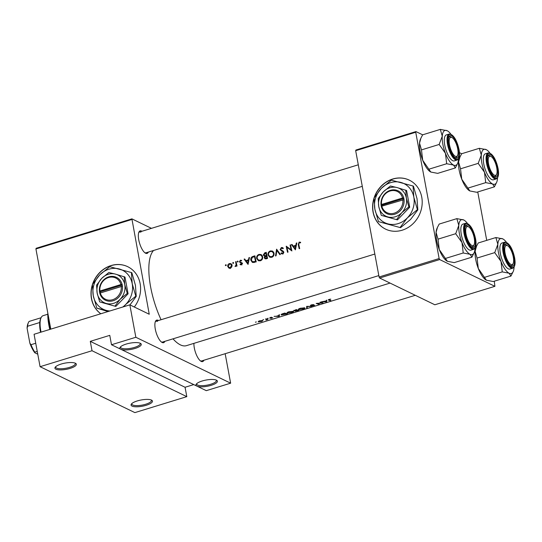 <?xml version="1.0" encoding="UTF-8"?>
<svg xmlns="http://www.w3.org/2000/svg" width="542" height="542" viewBox="0 0 542 542"><rect width="100%" height="100%" fill="white"/><g stroke="black" fill="none" stroke-linecap="round" stroke-linejoin="round"><path stroke-width="0.81" d="M216.434 380.159A10.887 3.171 -10.5 0 1 216.712 380.315A10.887 3.171 -10.5 0 1 210.838 385.423A10.887 3.171 -10.5 0 1 196.956 386.141A10.887 3.171 -10.5 0 1 196.326 384.088A10.887 3.171 -10.5 0 1 205.757 380.105A10.887 3.171 -10.5 0 1 216.434 380.159M196.78 383.607A9.98 2.906 169.5 0 0 196.726 384.115A9.98 2.906 169.5 0 0 197.613 385.044A9.98 2.906 169.5 0 0 208.894 384.766A9.98 2.906 169.5 0 0 216.346 380.477A9.98 2.906 169.5 0 0 216.116 380.023M151.509 400.111A10.887 3.171 -10.5 0 1 151.787 400.26A10.887 3.171 -10.5 0 1 145.92 405.369A10.887 3.171 -10.5 0 1 132.031 406.094A10.887 3.171 -10.5 0 1 131.401 404.041A10.887 3.171 -10.5 0 1 140.832 400.05A10.887 3.171 -10.5 0 1 151.509 400.111M131.855 403.56A9.98 2.906 169.5 0 0 131.801 404.068A9.98 2.906 169.5 0 0 132.688 404.989A9.98 2.906 169.5 0 0 143.969 404.718A9.98 2.906 169.5 0 0 151.421 400.43A9.98 2.906 169.5 0 0 151.191 399.976M140.303 343.282A10.887 3.171 -10.5 0 1 140.588 343.438A10.887 3.171 -10.5 0 1 134.714 348.547A10.887 3.171 -10.5 0 1 120.832 349.272A10.887 3.171 -10.5 0 1 120.195 347.219A10.887 3.171 -10.5 0 1 129.626 343.228A10.887 3.171 -10.5 0 1 140.303 343.282M120.649 346.731A9.98 2.906 169.5 0 0 120.602 347.239A9.98 2.906 169.5 0 0 121.483 348.167A9.98 2.906 169.5 0 0 132.77 347.889A9.98 2.906 169.5 0 0 140.222 343.608A9.98 2.906 169.5 0 0 139.992 343.147M75.379 363.235A10.887 3.171 -10.5 0 1 75.663 363.391A10.887 3.171 -10.5 0 1 69.789 368.492A10.887 3.171 -10.5 0 1 55.907 369.217A10.887 3.171 -10.5 0 1 55.27 367.164A10.887 3.171 -10.5 0 1 64.701 363.174A10.887 3.171 -10.5 0 1 75.379 363.235M55.724 366.683A9.98 2.906 169.5 0 0 55.677 367.191A9.98 2.906 169.5 0 0 56.558 368.12A9.98 2.906 169.5 0 0 67.845 367.842A9.98 2.906 169.5 0 0 75.297 363.553A9.98 2.906 169.5 0 0 75.067 363.099M134.308 307.009A27.215 24.207 -64.2 0 0 127.661 266.664A27.215 24.207 -64.2 0 0 111.056 265.56A27.215 24.207 -64.2 0 0 91.639 287.511A27.215 24.207 -64.2 0 0 100.785 313.771M127.736 266.698A27.215 24.207 -64.2 0 0 111.205 265.627A27.215 24.207 -64.2 0 0 92.824 283.886M203.894 360.247A11.795 4.153 -107.1 0 1 201.224 361.406A11.795 4.153 -107.1 0 1 200.879 361.216A11.795 4.153 -107.1 0 1 193.907 343.357M200.391 360.864A10.887 3.835 72.9 0 0 201.549 360.965L415.274 295.295M164.856 341.338A11.795 4.153 -107.1 0 1 162.187 342.497A11.795 4.153 -107.1 0 1 161.848 342.307A11.795 4.153 -107.1 0 1 156.164 332.625A11.795 4.153 -107.1 0 1 155.432 321.42A11.795 4.153 -107.1 0 1 158.074 320.308A11.795 4.153 -107.1 0 1 158.46 320.525M161.36 341.955A10.887 3.835 72.9 0 0 162.519 342.056L378.824 275.587M148.318 252.091A11.795 4.153 -107.1 0 1 145.649 253.243A11.795 4.153 -107.1 0 1 145.303 253.06A11.795 4.153 -107.1 0 1 139.619 243.372A11.795 4.153 -107.1 0 1 138.887 232.166A11.795 4.153 -107.1 0 1 141.537 231.061A11.795 4.153 -107.1 0 1 141.923 231.278M144.816 252.708A10.887 3.835 72.9 0 0 145.974 252.809L362.28 186.34M402.15 230.215A27.215 24.207 -64.2 0 0 421.92 206.251A27.215 24.207 -64.2 0 0 409.271 180.127A27.215 24.207 -64.2 0 0 392.665 179.023A27.215 24.207 -64.2 0 0 372.896 202.986A27.215 24.207 -64.2 0 0 385.545 229.11A27.215 24.207 -64.2 0 0 402.15 230.215M409.346 180.161A27.215 24.207 -64.2 0 0 392.814 179.097A27.215 24.207 -64.2 0 0 374.434 197.356M295.397 249.869L296.847 242.938L296.284 243.114L295.81 245.309L293.236 246.095L292.009 244.428L291.454 244.598L295.397 249.869M283.324 251.271L280.607 249.503L281.515 248.141L282.965 248.758L283.378 248.311L282.538 247.599L281.393 247.525L280.092 249.652L283.303 252.24L282.646 253.277L281.359 252.829L280.98 253.344L281.684 253.839L282.741 253.92L283.805 252.057L282.87 250.987M281.345 250.98L281.847 251.197M271.799 257.287C273.554 256.529 274.286 255.147 274.001 253.134L272.409 251.027L270.37 250.912C268.568 251.644 267.789 253.006 268.039 255.004L269.679 257.159L271.799 257.287M260.438 260.777C262.192 260.018 262.924 258.636 262.64 256.63L261.048 254.523L259.008 254.408C257.206 255.14 256.427 256.502 256.678 258.493L258.317 260.648L260.438 260.777M233.263 263.459L233.636 262.809L233.067 262.457L232.687 263.1L233.345 263.419M233.636 262.809L233.067 262.457L233.609 262.721M225.906 265.715L226.278 265.072L225.709 264.72L225.33 265.363L225.994 265.682M226.278 265.072L225.709 264.72L226.251 264.984M237.03 266.027A50.799 17.893 -107.1 0 1 236.102 261.603L235.594 261.759A50.799 17.893 72.9 0 0 235.885 263.236L236.116 264.787L235.052 266.556L236.373 265.526A50.799 17.893 72.9 0 0 236.522 266.183L237.03 266.027M240.682 264.821L240.038 264.51L241.244 264.821L242.03 263.324L239.903 261.678L240.492 260.743L241.407 260.953L241.664 260.445L240.363 260.214L239.395 261.861L241.529 263.507L241.122 264.272L240.302 264.022L240.363 264.699M241.705 264.55L240.302 264.022M240.452 262.829L242.064 263.514M241.691 262.701L240.126 262.057M300.661 242.335L299.157 242.064L298.256 244.584A50.799 17.893 72.9 0 0 299.184 248.703L299.692 248.548A50.799 17.893 -107.1 0 1 298.777 244.483L299.252 242.687L300.458 242.891L300.417 242.206M248.053 264.415L249.503 257.491L248.947 257.66L248.466 259.855L245.892 260.648L244.666 258.974L244.117 259.144L248.053 264.415M237.775 262.071L238.148 261.427L237.579 261.068L237.206 261.718L237.863 262.037M238.148 261.427L237.579 261.068L238.121 261.332M229.212 268.182L228.643 267.904L230.384 268.154L231.8 266.928L232.03 265.18L230.872 263.642L229.422 263.575C228.128 264.089 227.565 265.065 227.728 266.501L228.92 268.066M254.896 255.831L253.134 256.373C251.298 256.942 250.533 258.222 250.831 260.207L252.355 262.369L256.21 261.908A50.799 17.893 -107.1 0 1 254.896 255.831M267.572 258.412A50.799 17.893 -107.1 0 1 266.257 252.342L264.72 252.809L263.243 255.079L264.665 256.291L264.3 257.789L265.052 258.791L267.572 258.412M280.39 254.476L276.596 249.164L275.512 255.973L276.054 255.81L276.887 250.424L279.841 254.645L280.39 254.476M290.58 244.862L290.072 245.025A50.799 17.893 72.9 0 0 291.074 249.781L286.21 246.21A50.799 17.893 72.9 0 0 287.531 252.281L288.039 252.125A50.799 17.893 -107.1 0 1 286.975 247.328L291.901 250.939A50.799 17.893 -107.1 0 1 290.58 244.862M390.057 283.08L186.462 345.647A50.799 17.893 -107.1 0 1 180.391 344.868A50.799 17.893 -107.1 0 1 172.993 338.838M161.069 319.726A50.799 17.893 -107.1 0 1 153.576 250.472M330.857 300.478A50.799 17.893 -107.1 0 1 329.197 300.038L329.319 299.536L330.755 299.123L329.082 299.414L328.662 300.187A50.799 17.893 72.9 0 0 330.349 300.634L330.857 300.478M328.235 299.922L328.662 300.187L328.554 299.618M329.197 300.038L329.285 299.353M320.546 302.09L320.037 302.246A50.799 17.893 72.9 0 0 322.029 302.924L316.176 303.432A50.799 17.893 72.9 0 0 318.696 304.211L319.204 304.055A50.799 17.893 -107.1 0 1 317.233 303.506L323.066 302.87A50.799 17.893 -107.1 0 1 320.546 302.09M311.562 306.406L306.637 306.359L306.677 307.903L307.226 307.741L307.145 306.603L311.562 306.406M298.744 310.342A50.799 17.893 -107.1 0 1 296.217 309.563L293.601 310.891L295.343 310.769L295.214 311.115L298.744 310.342M284.855 313.052L283.093 313.594C281.284 314.177 280.729 314.638 281.44 314.963L287.382 313.838A50.799 17.893 -107.1 0 1 284.855 313.052M281.122 314.712L281.44 314.963L281.332 314.346M270.831 318.452L272.721 317.741L270.14 317.944L271.752 317.246L270.309 317.497L269.638 318.1L272.219 317.903L270.831 318.452M272.186 317.714L271.928 318.134M270.14 317.944L270.539 317.436M267.924 319.475A50.799 17.893 -107.1 0 1 266.068 318.825L265.553 318.987A50.799 17.893 72.9 0 0 266.19 319.245L266.732 319.495L265.926 320.071L267.145 319.563A50.799 17.893 72.9 0 0 267.416 319.631L267.924 319.475M266.766 319.556L266.678 319.082L266.305 319.861M261.291 321.528L262.572 320.966L262.484 320.586L259.367 320.864L258.188 321.907L261.264 321.406M262.572 320.966L262.484 320.586L262.572 320.966M256.034 321.928L255.397 322.239L256.346 321.948M263.392 319.672L262.755 319.983L263.697 319.692M267.911 318.283L267.267 318.594L268.215 318.303M279.225 316.345L279.469 314.712L278.873 315.478L276.298 316.271L274.076 316.365L279.225 316.345L278.947 314.868M291.63 312.558C293.371 312.016 293.913 311.609 293.263 311.345L288.933 311.752C287.192 312.368 286.643 312.842 287.301 313.181L291.61 312.443M287.003 312.951L287.301 313.181L287.192 312.592M302.992 309.069C304.733 308.52 305.275 308.113 304.624 307.849L300.295 308.262C298.554 308.879 298.005 309.353 298.662 309.692L302.971 308.954M298.364 309.455L298.662 309.692L298.554 309.103M310.912 305.505L313.615 304.577L311.318 304.868L310.397 305.661L314.265 305.322L312.009 306.094L314.76 305.166L311.365 305.532L310.762 305.078M314.231 305.153L313.743 305.647M326.562 301.799L326.806 300.16L326.209 300.932L321.42 301.819L326.562 301.799L326.291 300.322M92.025 350.735L186.807 396.649L134.87 412.611L40.081 366.697L92.025 350.735L90.284 341.352L185.066 387.266L186.807 396.649M131.686 219.537L35.928 248.961L36.138 248.29L131.902 218.86L149.24 314.245L129.836 304.848L135.846 337.266L230.635 383.18L206.285 390.66L111.503 344.753L135.846 337.266M35.928 248.961L50.785 329.136M477.746 191.956L486.723 240.363M494.29 281.203L494.9 286.318L439.67 259.564L379.61 278.019L434.84 304.773L494.9 286.318M355.681 150.703L355.891 150.032L415.944 131.577L415.734 132.255L355.681 150.703L379.082 276.982L439.135 258.534L439.67 259.564M415.734 132.255L439.135 258.534M415.944 131.577L422.645 134.822L440.314 129.389L442.265 136.15L439.162 144.463L445.443 153.325L446.676 163.738L453.539 165.059L455.348 167.939L457.638 163.345A18.259 6.429 -107.1 0 1 453.539 165.059A18.259 6.429 -107.1 0 1 445.443 153.325A18.259 6.429 -107.1 0 1 442.265 136.15A18.259 6.429 -107.1 0 1 447.177 130.717L440.314 129.389M459.44 152.648L461.676 153.732L479.345 148.298L481.296 155.059L478.193 163.372L484.48 172.234L485.713 182.647L492.576 183.968L494.385 186.848L496.675 182.254A18.259 6.429 -107.1 0 1 492.576 183.968A18.259 6.429 -107.1 0 1 484.48 172.234A18.259 6.429 -107.1 0 1 481.296 155.059A18.259 6.429 -107.1 0 1 486.208 149.626L479.345 148.298M379.61 278.019L379.082 276.982M374.048 198.548A27.215 24.207 -64.2 0 0 385.619 229.144M131.902 218.86L151.475 228.345M129.836 304.848L34.071 334.272L40.081 366.697M225.167 353.709L230.635 383.18M157.424 321.413A10.887 3.835 72.9 0 0 156.123 321.243A10.887 3.835 72.9 0 0 155.222 321.982M140.879 232.166A10.887 3.835 72.9 0 0 139.585 231.996A10.887 3.835 72.9 0 0 138.677 232.735M92.438 285.085A27.215 24.207 -64.2 0 0 100.819 313.764M111.503 344.753L109.762 335.363L90.284 341.352M185.066 387.266L193.751 384.596M258.697 321.752L259.598 320.966L261.969 320.742L261.068 321.474L258.697 321.752L258.459 321.216M261.928 320.498L262.132 320.871L262.064 320.505M279.022 314.848L279.293 316.318M278.784 316.237L276.827 316.277L278.852 315.654L278.784 316.237M284.577 313.14L284.611 313.323A50.799 17.893 72.9 0 0 286.616 313.947L281.955 314.807L281.616 314.157M281.955 314.807L282.402 314.055L284.611 313.323M287.809 313.025C287.294 312.748 287.761 312.361 289.218 311.86L292.755 311.501C293.263 311.725 292.795 312.07 291.352 312.524L287.809 313.025L287.49 312.368M292.707 311.25L292.985 311.664L292.91 311.271M297.924 310.173L295.722 310.959L295.58 310.58M295.722 310.959L297.179 310.261A50.799 17.893 72.9 0 0 297.978 310.458M297.118 309.922L297.179 310.261M296.853 309.828L296.921 310.187L295.492 310.607L294.11 310.735L293.954 310.302M294.11 310.735L295.973 309.834A50.799 17.893 72.9 0 0 296.921 310.187M299.177 309.536C298.656 309.258 299.123 308.872 300.58 308.371L304.116 308.005C304.624 308.235 304.157 308.574 302.714 309.035L299.177 309.536L298.852 308.872M304.069 307.754L304.347 308.174L304.272 307.775M306.975 306.386L307.226 307.741M326.365 300.302L326.636 301.772M326.121 301.691L324.163 301.731L326.196 301.108L326.121 301.691M300.519 242.721L299.157 242.064M245.16 259.652L244.117 259.144M246.732 261.048L245.892 260.648M248.941 260.085L248.466 259.855M249.415 257.884L248.947 257.66M247.816 263.202L246.292 261.183L248.324 260.56L247.816 263.202L248.297 263.439M248.798 260.79L248.324 260.56M242.064 263.764L241.529 263.507M241.19 263.188L239.395 261.861M241.502 260.77L240.363 260.214M241.59 262.768L242.308 263.019L241.59 262.768M241.739 262.748L240.851 262.314M236.989 265.824L236.373 265.526M235.926 266.339L235.221 266M236.014 266.244L235.499 266M236.834 265.133L236.116 264.787M236.19 262.05L235.594 261.759M230.038 268.581L229.178 267.206M228.419 266.833L227.728 266.501M231.563 264.191L229.422 263.575M230.262 267.606L229.151 267.531L228.236 266.339L229.53 264.117L230.668 264.184L231.515 265.336L230.262 267.606L230.912 267.924M232.084 265.607L231.515 265.336M253.073 262.579L252.504 261.711M251.481 260.519L250.831 260.207M254.503 256.603A50.799 17.893 72.9 0 0 255.553 261.434L252.538 261.732L251.346 260.052L252.26 257.457L254.503 256.603L255.099 256.894M256.17 261.732L255.553 261.434M254.428 262.436L253.365 261.922M252.538 261.732L254.178 262.491M259.015 260.878L258.338 259.957M257.335 258.812L256.678 258.493M260.024 254.896L259.008 254.408M260.736 255.065L261.759 255.004M260.262 260.153L258.446 260.011L257.186 258.338C256.996 256.705 257.646 255.594 259.144 255.011L260.865 255.119L262.132 256.786C262.342 258.419 261.718 259.543 260.262 260.153L261.027 260.526M258.446 260.011L260.248 260.831M262.714 257.071L262.132 256.786M262.382 255.851L260.865 255.119M265.817 258.9L264.3 257.789M265.173 256.535L264.665 256.291M264.984 256.441L264.713 255.817M264.096 255.492L263.243 255.079M265.539 253.209L264.72 252.809M266.915 257.938L265.221 258.182L264.808 257.619L266.468 255.98A50.799 17.893 72.9 0 0 266.915 257.938L267.531 258.243M267.077 258.568L266.224 258.155M267.05 256.264L266.468 255.98M266.935 255.655L264.279 255.607L265.722 256.305M265.858 256.176L263.758 254.923L265.865 253.114A50.799 17.893 72.9 0 0 266.332 255.357M266.461 253.405L265.865 253.114M270.377 257.389L269.699 256.461M268.697 255.323L268.039 255.004M271.386 251.407L270.37 250.912M272.098 251.569L273.121 251.515M271.623 256.664L269.808 256.522L268.547 254.848C268.358 253.209 269.008 252.105 270.505 251.522L272.226 251.623L273.493 253.297C273.703 254.93 273.08 256.054 271.623 256.664L272.389 257.037M269.808 256.522L271.61 257.335M274.076 253.575L273.493 253.297M273.744 252.362L272.226 251.623M277.877 250.905L276.887 250.424M282.592 248.365L281.393 247.525M282.883 248.25L283.263 248.175M282.639 253.568L282.314 253.988L280.98 253.344M283.324 253.602L282.646 253.277M283.845 252.504L283.303 252.24M282.199 251.332L281.576 250.431M281.007 250.092L280.092 249.652M290.668 245.309L290.072 245.025M291.826 250.634L286.975 247.328M287.856 247.755L287.761 247.267M286.657 246.42L286.21 246.21M291.691 250.079L291.074 249.781M292.504 245.106L291.454 244.598M294.069 246.502L293.236 246.095M296.284 245.533L295.81 245.309M296.752 243.338L296.284 243.114M295.153 248.656L293.635 246.637L295.668 246.014L295.153 248.656L295.634 248.886M296.142 246.244L295.668 246.014M49.803 329.441A29.932 10.542 -107.1 0 1 48.848 325.037A29.932 10.542 -107.1 0 1 47.818 313.113M48.224 315.322A30.84 10.86 72.9 0 0 49.288 324.604A30.84 10.86 72.9 0 0 50.304 329.285M490.896 156.414A9.98 3.516 72.9 0 0 488.532 163.813A9.98 3.516 72.9 0 0 494.379 175.181A9.98 3.516 72.9 0 0 496.621 174.246A9.98 3.516 72.9 0 0 495.998 164.768A9.98 3.516 72.9 0 0 491.188 156.57A9.98 3.516 72.9 0 0 490.896 156.414M490.557 156.198A10.887 3.835 72.9 0 0 488.627 155.642A10.887 3.835 72.9 0 0 487.725 156.381A10.887 3.835 -107.1 0 1 488.627 155.642A10.887 3.835 -107.1 0 1 489.927 155.811A10.887 3.835 -107.1 0 1 490.246 155.981L491.188 156.57M496.621 174.246L496.167 175.262A10.887 3.835 -107.1 0 1 495.022 176.455A10.887 3.835 -107.1 0 1 493.864 176.346A10.887 3.835 72.9 0 0 495.022 176.455A10.887 3.835 72.9 0 0 496.377 174.693M501.018 261.481A18.259 6.429 -107.1 0 1 498.423 252.409A18.259 6.429 -107.1 0 1 497.841 244.306L494.738 252.619L501.018 261.481L502.251 271.894L509.114 273.215L510.923 276.095L513.213 271.501A18.259 6.429 -107.1 0 1 509.114 273.215A18.259 6.429 72.9 0 1 501.018 261.481M504.331 252.694A11.795 4.153 -107.1 0 1 504.473 245.065A11.795 4.153 -107.1 0 1 509.358 245.973A11.795 4.153 -107.1 0 1 514.033 257.396A11.795 4.153 -107.1 0 1 510.896 265.953A11.795 4.153 -107.1 0 1 504.331 252.694M507.095 245.451A10.887 3.835 72.9 0 0 505.171 244.889A10.887 3.835 72.9 0 0 504.27 245.628A10.887 3.835 -107.1 0 1 505.171 244.889A10.887 3.835 -107.1 0 1 506.472 245.059A10.887 3.835 -107.1 0 1 506.784 245.235L507.725 245.824A9.98 3.516 72.9 0 0 507.441 245.662A9.98 3.516 72.9 0 0 505.076 253.06A9.98 3.516 72.9 0 0 510.916 264.435A9.98 3.516 72.9 0 0 513.159 263.493A9.98 3.516 72.9 0 0 512.542 254.015A9.98 3.516 72.9 0 0 507.725 245.824M500.334 253.331A13.604 4.79 72.9 0 0 509.927 269.049L512.691 268.202A13.604 4.79 -107.1 0 1 503.098 252.484A13.604 4.79 -107.1 0 1 504.697 242.193L501.939 243.04A13.604 4.79 72.9 0 0 500.334 253.331M510.923 276.095L493.254 281.522L486.391 280.2L478.295 268.466L477.062 258.053L494.738 252.619M484.582 277.321L502.251 271.894M477.062 258.053L475.117 251.292L476.493 246.292L478.22 242.979L495.889 237.545L497.841 244.306A18.259 6.429 -107.1 0 1 502.752 238.873L495.889 237.545M503.281 239.164L502.752 238.873A18.259 6.429 -107.1 0 1 503.281 239.164A18.259 6.429 -107.1 0 1 506.465 242.335M486.391 280.2L485.862 279.909A18.259 6.429 -107.1 0 1 478.295 268.466A18.259 6.429 -107.1 0 1 475.117 251.292A18.259 6.429 -107.1 0 1 475.93 247.572L476.459 246.38M514.073 267.091A18.259 6.429 -107.1 0 1 514.033 267.782A18.259 6.429 -107.1 0 1 513.213 271.501M513.159 263.493L512.712 264.516A10.887 3.835 -107.1 0 1 511.567 265.702A10.887 3.835 -107.1 0 1 510.408 265.6A10.887 3.835 72.9 0 0 511.567 265.702A10.887 3.835 72.9 0 0 512.915 263.94M455.341 156.279A9.98 3.516 72.9 0 0 457.583 155.337A9.98 3.516 72.9 0 0 456.967 145.859A9.98 3.516 72.9 0 0 452.157 137.668A9.98 3.516 72.9 0 0 451.865 137.505A9.98 3.516 72.9 0 0 449.501 144.904A9.98 3.516 72.9 0 0 455.341 156.279M451.52 137.289A10.887 3.835 72.9 0 0 449.596 136.733A10.887 3.835 72.9 0 0 448.695 137.472A10.887 3.835 -107.1 0 1 449.596 136.733A10.887 3.835 -107.1 0 1 450.897 136.902A10.887 3.835 -107.1 0 1 451.208 137.079L452.157 137.668M457.583 155.337L457.136 156.353A10.887 3.835 -107.1 0 1 455.991 157.546A10.887 3.835 -107.1 0 1 454.833 157.444A10.887 3.835 72.9 0 0 455.991 157.546A10.887 3.835 72.9 0 0 457.34 155.784M461.987 242.572A18.259 6.429 -107.1 0 1 459.392 233.5A18.259 6.429 -107.1 0 1 458.803 225.397L455.7 233.71L461.987 242.572L463.22 252.985L470.083 254.306L471.892 257.186L474.182 252.592A18.259 6.429 -107.1 0 1 470.083 254.306A18.259 6.429 72.9 0 1 461.987 242.572M465.293 233.792A11.795 4.153 -107.1 0 1 465.442 226.156A11.795 4.153 -107.1 0 1 470.321 227.064A11.795 4.153 -107.1 0 1 474.995 238.487A11.795 4.153 -107.1 0 1 471.858 247.044A11.795 4.153 -107.1 0 1 465.293 233.792M468.064 226.542A10.887 3.835 72.9 0 0 466.14 225.98A10.887 3.835 72.9 0 0 465.232 226.719A10.887 3.835 -107.1 0 1 466.14 225.98A10.887 3.835 -107.1 0 1 467.434 226.15A10.887 3.835 -107.1 0 1 467.753 226.326L468.694 226.915A9.98 3.516 72.9 0 0 468.403 226.752A9.98 3.516 72.9 0 0 466.039 234.151A9.98 3.516 72.9 0 0 471.886 245.526A9.98 3.516 72.9 0 0 474.128 244.591A9.98 3.516 72.9 0 0 473.505 235.106A9.98 3.516 72.9 0 0 468.694 226.915M461.303 234.429A13.604 4.79 72.9 0 0 470.896 250.147L473.654 249.293A13.604 4.79 -107.1 0 1 464.06 233.575A13.604 4.79 -107.1 0 1 465.659 223.284L462.902 224.131A13.604 4.79 72.9 0 0 461.303 234.429M471.892 257.186L454.223 262.619L447.36 261.291L439.264 249.557L438.031 239.144L455.7 233.71M445.551 258.412L463.22 252.985M438.031 239.144L436.08 232.382L437.462 227.383L439.183 224.07L456.852 218.643L458.803 225.397A18.259 6.429 -107.1 0 1 463.715 219.964L456.852 218.643M464.243 220.255L463.715 219.964A18.259 6.429 -107.1 0 1 464.243 220.255A18.259 6.429 -107.1 0 1 467.428 223.426M447.36 261.291L446.832 261A18.259 6.429 -107.1 0 1 446.832 261A18.259 6.429 -107.1 0 1 439.264 249.557A18.259 6.429 -107.1 0 1 436.08 232.382A18.259 6.429 -107.1 0 1 436.893 228.663L437.421 227.471M475.036 248.182A18.259 6.429 -107.1 0 1 474.995 248.873A18.259 6.429 -107.1 0 1 474.182 252.592M474.128 244.591L473.674 245.607A10.887 3.835 -107.1 0 1 472.529 246.793A10.887 3.835 -107.1 0 1 471.371 246.691A10.887 3.835 72.9 0 0 472.529 246.793A10.887 3.835 72.9 0 0 473.884 245.038M455.348 167.939L437.679 173.365L430.815 172.044L422.719 160.303A18.259 6.429 -107.1 0 1 420.125 151.232A18.259 6.429 -107.1 0 1 419.542 143.135L420.917 138.129L422.645 134.822M430.314 171.767A18.259 6.429 -107.1 0 1 430.294 171.753A18.259 6.429 -107.1 0 1 422.719 160.303L421.486 149.89L419.542 143.135A18.259 6.429 -107.1 0 1 420.355 139.409L420.883 138.224M458.457 149.24A11.795 4.153 -107.1 0 1 455.321 157.797A11.795 4.153 -107.1 0 1 448.756 144.538A11.795 4.153 -107.1 0 1 448.905 136.902A11.795 4.153 -107.1 0 1 453.783 137.817A11.795 4.153 -107.1 0 1 458.457 149.24M449.122 134.037L446.364 134.883A13.604 4.79 72.9 0 0 444.758 145.175A13.604 4.79 72.9 0 0 454.359 160.893L457.116 160.046A13.604 4.79 -107.1 0 1 447.523 144.328A13.604 4.79 -107.1 0 1 449.122 134.037C453.41 134.457 456.71 139.626 459.027 149.545C460.063 155.385 459.426 158.887 457.116 160.046M429.007 169.165L446.676 163.738M430.815 172.044L430.294 171.753M421.486 149.89L439.162 144.463M447.658 130.981L447.177 130.717A18.259 6.429 72.9 0 1 447.706 131.008L447.658 130.981M458.498 158.935A18.259 6.429 -107.1 0 1 458.457 159.626A18.259 6.429 -107.1 0 1 457.638 163.345M450.89 134.179A18.259 6.429 72.9 0 0 447.706 131.008M494.385 186.848L476.716 192.275L469.853 190.953L461.757 179.212A18.259 6.429 -107.1 0 1 459.155 170.141A18.259 6.429 -107.1 0 1 458.573 162.044L459.955 157.038L461.676 153.732M469.352 190.676A18.259 6.429 -107.1 0 1 469.325 190.655A18.259 6.429 -107.1 0 1 461.757 179.212L460.524 168.799L458.573 162.044A18.259 6.429 -107.1 0 1 459.386 158.318L459.914 157.126M497.488 168.149A11.795 4.153 -107.1 0 1 494.351 176.699A11.795 4.153 -107.1 0 1 487.786 163.447A11.795 4.153 -107.1 0 1 487.936 155.811A11.795 4.153 -107.1 0 1 492.813 156.726A11.795 4.153 -107.1 0 1 497.488 168.149M488.152 152.939L485.395 153.786A13.604 4.79 72.9 0 0 483.796 164.084A13.604 4.79 72.9 0 0 493.389 179.802L496.147 178.955A13.604 4.79 -107.1 0 1 486.553 163.237A13.604 4.79 -107.1 0 1 488.152 152.939C492.441 153.366 495.747 158.535 498.057 168.454C499.094 174.294 498.457 177.79 496.147 178.955M468.044 188.074L485.713 182.647M469.853 190.953L469.325 190.655M460.524 168.799L478.193 163.372M486.689 149.89L486.208 149.626A18.259 6.429 72.9 0 1 486.736 149.917L486.689 149.89M497.529 177.844A18.259 6.429 -107.1 0 1 497.488 178.535A18.259 6.429 -107.1 0 1 496.675 182.254M489.921 153.088A18.259 6.429 72.9 0 0 486.736 149.917M47.791 314.231L43.13 315.668A19.959 7.026 72.9 0 0 41.029 317.842A19.959 7.026 72.9 0 0 40.785 330.762A19.959 7.026 72.9 0 0 41.056 332.124M40.555 332.28A19.051 6.707 -107.1 0 1 40.345 331.196A19.051 6.707 -107.1 0 1 39.756 322.51A19.051 6.707 -107.1 0 1 40.582 318.859L41.029 317.842M37.771 354.204L34.79 352.761A18.143 6.389 -107.1 0 1 29.857 343.167L27.1 328.289A18.143 6.389 -107.1 0 1 27.96 323.621L28.408 322.605A19.051 6.707 72.9 0 0 27.581 326.25L27.1 328.289M37.249 351.385L34.817 352.137L34.79 352.761M39.756 322.51L27.581 326.25M29.857 343.167L31.002 344.705A19.051 6.707 72.9 0 0 34.817 352.137M35.738 343.249L31.002 344.705M41.077 317.748L29.126 321.42A19.051 6.707 72.9 0 0 28.408 322.605M120.934 284.536L99.897 291L99.43 291.44L99.775 293.141A12.703 11.294 -64.2 0 0 113.163 300.749A12.703 11.294 -64.2 0 0 122.438 286.176L122.153 284.462L120.934 284.536A11.795 10.488 -64.2 0 0 108.515 277.531A11.795 10.488 -64.2 0 0 99.897 291M122.119 284.469A12.703 11.294 -64.2 0 0 108.732 276.86A12.703 11.294 -64.2 0 0 99.457 291.433M99.681 301.894L115.839 306.42L128.088 293.805L124.985 277.057L115.514 274.123L108.827 272.531L101.72 278.364L96.578 285.146L97.154 293.046L99.681 301.894L115.839 306.42M115.033 306.027L120.175 299.245L127.275 293.412L128.088 293.805M127.275 293.412L124.741 284.564L124.172 276.664M122.756 307.023A21.768 19.363 -64.2 0 0 125.764 304.414A21.768 19.363 -64.2 0 0 132.214 283.69A21.768 19.363 -64.2 0 0 119.193 268.947A21.768 19.363 -64.2 0 0 99.714 274.93A21.768 19.363 -64.2 0 0 93.258 295.654A21.768 19.363 -64.2 0 0 106.286 310.397A21.768 19.363 -64.2 0 0 109.884 310.979M123.637 306.752L125.764 304.414L135.791 296.183L132.214 283.69L131.408 272.538L109.741 266.698L99.714 274.93L92.452 284.503L93.258 295.654L96.835 308.154L109.166 311.196M96.835 308.154L108.021 311.548M135.791 296.183L136.232 296.393L129.972 304.909M131.408 272.538L131.848 272.748L135.425 285.241L136.232 296.393M101.72 278.364A15.42 13.713 -64.2 0 0 97.154 293.046A15.42 13.713 -64.2 0 0 106.374 303.486A15.42 13.713 -64.2 0 0 120.175 299.245A15.42 13.713 -64.2 0 0 124.741 284.564A15.42 13.713 -64.2 0 0 115.514 274.123A15.42 13.713 -64.2 0 0 101.72 278.364M99.775 293.141L122.438 286.176M100.216 292.707A11.795 10.488 -64.2 0 0 112.628 299.712A11.795 10.488 -64.2 0 0 121.252 286.244M122.255 285.017L100.175 291.806L100.331 292.673M100.175 291.806L99.43 291.44M402.543 197.999L381.507 204.47L381.033 204.91L381.351 206.61A12.703 11.294 -64.2 0 0 394.772 214.212A12.703 11.294 -64.2 0 0 404.047 199.639L403.763 197.925L402.543 197.999A11.795 10.488 -64.2 0 0 390.125 190.994A11.795 10.488 -64.2 0 0 381.507 204.47M403.729 197.932A12.703 11.294 -64.2 0 0 390.342 190.323A12.703 11.294 -64.2 0 0 381.067 204.896M381.29 215.357L397.449 219.883L409.698 207.274L406.595 190.52L397.123 187.586L390.436 185.994L383.329 191.827L378.187 198.609L378.756 206.509L381.29 215.357L397.449 219.883M396.642 219.496L401.785 212.708L408.885 206.881L409.698 207.274M408.885 206.881L406.351 198.026L405.782 190.134M400.118 227.45L407.374 217.877L417.401 209.646L413.824 197.153L413.018 186.001L391.351 180.161L381.324 188.392A21.768 19.363 -64.2 0 0 374.868 209.124A21.768 19.363 -64.2 0 0 387.896 223.866A21.768 19.363 -64.2 0 0 407.374 217.877A21.768 19.363 -64.2 0 0 413.824 197.153A21.768 19.363 -64.2 0 0 400.802 182.41A21.768 19.363 -64.2 0 0 381.324 188.392L374.061 197.972L374.868 209.124L378.445 221.617L400.552 227.667L378.445 221.617M417.401 209.646L417.841 209.856L410.585 219.435L400.552 227.667M413.018 186.001L413.458 186.211L417.035 198.704L417.841 209.856M383.329 191.827A15.42 13.713 -64.2 0 0 378.756 206.509A15.42 13.713 -64.2 0 0 387.984 216.949A15.42 13.713 -64.2 0 0 401.785 212.708A15.42 13.713 -64.2 0 0 406.351 198.026A15.42 13.713 -64.2 0 0 397.123 187.586A15.42 13.713 -64.2 0 0 383.329 191.827M404.047 199.639L381.819 206.177A11.795 10.488 -64.2 0 0 394.237 213.182A11.795 10.488 -64.2 0 0 402.862 199.707M381.351 206.61L381.819 206.177M403.865 198.48L381.785 205.269L381.941 206.136M381.785 205.269L381.033 204.91M266.115 318.852L266.19 319.245M298.859 244.876L298.256 244.584M236.488 263.534L235.885 263.236M253.954 256.772L253.134 256.373M256.007 261.969L255.153 261.556M267.003 255.953L265.993 255.465M503.809 252.443A13.062 4.6 72.9 0 0 511.458 267.335A13.062 4.6 72.9 0 0 514.554 257.653A13.062 4.6 72.9 0 0 506.906 242.762A13.062 4.6 72.9 0 0 503.809 252.443M464.772 233.534A13.062 4.6 72.9 0 0 472.421 248.426A13.062 4.6 72.9 0 0 475.517 238.744A13.062 4.6 72.9 0 0 467.868 223.853A13.062 4.6 72.9 0 0 464.772 233.534M458.979 149.49A13.062 4.6 72.9 0 0 451.33 134.606A13.062 4.6 72.9 0 0 448.234 144.287A13.062 4.6 72.9 0 0 455.883 159.179A13.062 4.6 72.9 0 0 458.979 149.49M498.01 168.399A13.062 4.6 72.9 0 0 490.361 153.515A13.062 4.6 72.9 0 0 487.265 163.196A13.062 4.6 72.9 0 0 494.914 178.088A13.062 4.6 72.9 0 0 498.01 168.399M240.58 264.198L241.976 264.875M241.136 263.046L242.572 263.737M240.255 262.132L241.718 262.843M229.151 267.531L230.553 268.209M230.668 264.184L232.152 264.902M265.221 258.182L266.549 258.825M282.287 248.216L283.1 248.609M281.921 253.216L283.242 253.859M512.691 268.202C515.002 267.043 515.638 263.541 514.602 257.701C512.285 247.782 508.985 242.613 504.697 242.193M139.585 231.996L358.289 164.795M473.654 249.293C475.964 248.134 476.601 244.632 475.571 238.792C473.254 228.873 469.948 223.704 465.659 223.284M374.827 254.042L156.123 321.243"/></g></svg>
